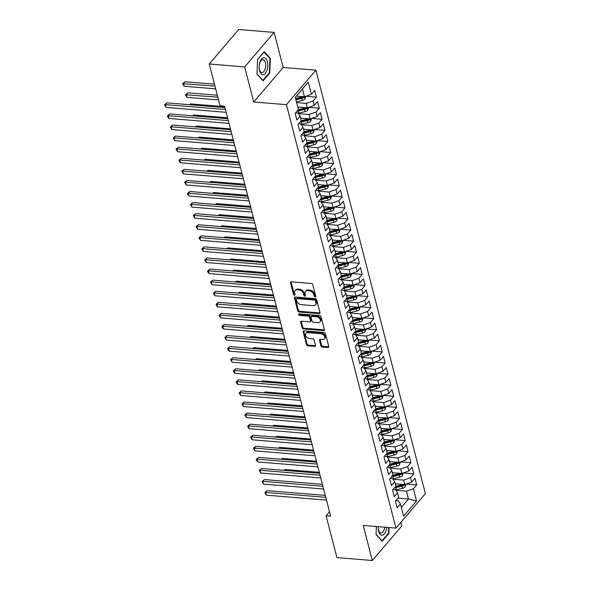 <?xml version="1.0" encoding="UTF-8"?>
<svg xmlns="http://www.w3.org/2000/svg" width="590" height="590" viewBox="0 0 590 590"><rect width="100%" height="100%" fill="white"/><g stroke="black" fill="none" stroke-linecap="round" stroke-linejoin="round"><path stroke-width="0.89" d="M315.178 296.903A0.907 0.642 -139.5 0 0 315.761 296.209L312.774 284.653A1.291 0.922 -139.5 0 0 311.38 283.473L291.32 281.828A1.291 0.922 -139.5 0 0 290.619 282.079A1.291 0.922 -139.5 0 0 290.487 282.824L293.473 294.381A0.907 0.642 -139.5 0 0 295.037 294.506L294.646 293.009A4.137 2.935 -139.5 0 1 295.066 290.619A4.137 2.935 -139.5 0 1 297.316 289.823L298.983 289.963A4.137 2.935 -139.5 0 1 303.452 293.731L303.835 295.229A0.907 0.642 -139.5 0 0 305.399 295.354L305.015 293.864A4.137 2.935 -139.5 0 1 305.436 291.467A4.137 2.935 -139.5 0 1 307.678 290.671L309.352 290.811A4.137 2.935 -139.5 0 1 313.814 294.587L314.205 296.077A0.907 0.642 -139.5 0 0 315.178 296.903M320.908 345.836A1.291 0.922 -139.5 0 0 322.302 347.009L327.929 347.473A1.291 0.922 -139.5 0 0 328.63 347.222A1.291 0.922 -139.5 0 0 328.763 346.478L325.444 333.645A1.291 0.922 -139.5 0 0 324.05 332.465L303.99 330.82A1.291 0.922 -139.5 0 0 303.29 331.071A1.291 0.922 -139.5 0 0 303.157 331.816L306.476 344.649A1.291 0.922 -139.5 0 0 307.869 345.829L314.669 346.389A1.291 0.922 -139.5 0 0 315.37 346.138A1.291 0.922 -139.5 0 0 315.503 345.393L314.079 339.899A1.291 0.922 -139.5 0 0 312.685 338.719L309.315 338.446A3.459 2.456 -139.5 0 1 306.092 336.411A3.459 2.456 -139.5 0 1 305.937 333.291A3.459 2.456 -139.5 0 1 307.81 332.627L321.019 333.704A3.459 2.456 -139.5 0 1 324.242 335.74A3.459 2.456 -139.5 0 1 324.397 338.859A3.459 2.456 -139.5 0 1 322.524 339.523L320.318 339.346A1.291 0.922 -139.5 0 0 319.618 339.597A1.291 0.922 -139.5 0 0 319.485 340.342L320.908 345.836L321.506 345.128A1.291 0.922 -139.5 0 0 322.907 346.308L328.534 346.773A1.291 0.922 -139.5 0 0 328.8 346.758M330.621 516.139L224.598 106.207L220.063 105.831L209.244 64.008L244.666 66.913L253.737 101.982L286.43 104.659L395.949 528.116L363.248 525.432L372.32 560.5L336.897 557.594L326.078 515.771L330.621 516.139M319.183 313.651A1.291 0.922 -139.5 0 0 319.883 313.401A1.291 0.922 -139.5 0 0 320.016 312.656L316.697 299.823A1.291 0.922 -139.5 0 0 315.303 298.643L295.243 296.999A1.291 0.922 -139.5 0 0 294.543 297.249A1.291 0.922 -139.5 0 0 294.41 297.994L297.729 310.827A1.291 0.922 -139.5 0 0 299.123 312.007L319.183 313.651L319.787 312.951A1.291 0.922 -139.5 0 0 320.053 312.936M321.071 316.734L324.389 329.567A1.291 0.922 -139.5 0 1 324.257 330.312A1.291 0.922 -139.5 0 1 323.556 330.562L303.496 328.918A1.291 0.922 -139.5 0 1 302.102 327.738L300.679 322.243A1.291 0.922 -139.5 0 1 300.812 321.498A1.291 0.922 -139.5 0 1 301.512 321.248L309.647 321.919A1.291 0.922 -139.5 0 0 310.355 321.668A1.291 0.922 -139.5 0 0 310.48 320.923L309.544 317.28A1.291 0.922 -139.5 0 0 308.142 316.1L299.676 315.407A0.907 0.642 -139.5 0 1 299.285 313.88L319.677 315.554A1.291 0.922 -139.5 0 1 321.071 316.734M286.43 104.659L315.879 70.151L425.39 493.609L395.949 528.116M377.194 384.68A3.488 1.726 165.5 0 1 375.926 385.115L370.026 386.538L366.774 390.351L368.499 396.996L371.774 393.161L372.917 397.594L369.642 401.429L371.361 408.074L374.635 404.239L375.786 408.671L372.511 412.506L374.23 419.158L377.504 415.316L378.647 419.748L375.373 423.591L377.091 430.235L380.366 426.4L381.516 430.825L378.242 434.668L379.96 441.313L383.235 437.478L384.378 441.91L381.103 445.745L382.822 452.397L386.096 448.555L387.247 452.987L383.972 456.822L385.69 463.475L388.965 459.632L390.108 464.065L386.834 467.907L388.552 474.552L391.826 470.717L392.977 475.149L389.702 478.984L391.421 485.629L394.695 481.794L395.838 486.226L392.564 490.061L394.282 496.714L397.557 492.871L398.707 497.304L395.433 501.146L397.151 507.791L400.426 503.956L398.287 500.763L395.92 500.571M370.055 386.509L368.905 382.077L365.63 385.919L363.912 379.267L367.187 375.432L366.043 370.999L362.769 374.842L361.043 368.19L364.318 364.355L363.175 359.922L359.9 363.757L358.182 357.112L361.456 353.27L360.313 348.838L357.038 352.68L355.313 346.035L358.587 342.193L357.444 337.76L354.17 341.603L352.451 334.95L355.726 331.115L354.583 326.683L351.301 330.518L349.582 323.873L352.857 320.038L351.714 315.606L348.439 319.441L346.721 312.796L349.995 308.954L348.845 304.521L345.57 308.364L343.852 301.711L347.127 297.876L345.983 293.444L342.709 297.279L340.991 290.634L344.265 286.799L343.115 282.367L339.84 286.202L338.122 279.557L341.396 275.714L340.253 271.282L336.979 275.124L335.26 268.48L338.535 264.637L337.384 260.205L334.11 264.047L332.391 257.395L335.666 253.56L334.523 249.128L331.248 252.963L329.53 246.318L332.804 242.475L331.654 238.05L328.379 241.885L326.661 235.24L329.935 231.398L328.792 226.966L325.518 230.808L323.799 224.156L327.074 220.321L325.923 215.888L322.649 219.723L320.931 213.079L324.205 209.244L323.062 204.811L319.787 208.646L318.069 202.001L321.344 198.159L320.193 193.727L316.919 197.569L315.2 190.917L318.475 187.082L317.332 182.649L314.057 186.492L312.339 179.839L315.613 176.004L314.463 171.572L311.188 175.407L309.47 168.762L312.744 164.92L311.601 160.495L308.327 164.33L306.608 157.685L309.883 153.843L308.732 149.41L305.458 153.253L303.739 146.6L307.014 142.765L305.871 138.333L302.596 142.168L300.878 135.523L304.152 131.688L303.002 127.256L299.727 131.091L298.009 124.446L301.284 120.603L300.14 116.171L296.866 120.013L295.14 113.361L298.422 109.526L295.266 97.335L308.245 82.128L311.395 94.311L304.455 96.76L296.394 96.096M305.871 96.259L316.395 97.121L314.669 90.477L311.395 94.311M316.395 97.121L313.12 100.964L314.264 105.396L307.316 107.837L297.78 107.056M308.732 107.343L319.256 108.206L317.538 101.554L314.264 105.396M319.256 108.206L315.982 112.041L317.125 116.473L310.185 118.915L300.642 118.133M311.601 118.42L322.125 119.283L320.4 112.638L317.125 116.473M322.125 119.283L318.851 123.118L319.994 127.551L313.047 129.999L303.511 129.217M314.463 129.498L324.987 130.361L323.268 123.716L319.994 127.551M324.987 130.361L321.712 134.203L322.855 138.635L315.916 141.076L306.372 140.295M317.332 140.582L327.856 141.445L326.137 134.793L322.855 138.635M327.856 141.445L324.581 145.28L325.724 149.713L318.777 152.154L309.241 151.372M320.193 151.66L330.717 152.522L328.999 145.87L325.724 149.713M330.717 152.522L327.443 156.357L328.593 160.79L321.646 163.238L312.11 162.457M323.062 162.737L333.586 163.6L331.868 156.955L328.593 160.79M333.586 163.6L330.312 167.442L331.455 171.867L324.507 174.316L314.971 173.534M325.923 173.814L336.447 174.677L334.729 168.032L331.455 171.867M336.447 174.677L333.173 178.519L334.324 182.952L327.376 185.393L317.84 184.611M328.792 184.899L339.316 185.762L337.598 179.109L334.324 182.952M339.316 185.762L336.042 189.596L337.185 194.029L330.238 196.47L320.702 195.688M331.654 195.976L342.178 196.839L340.459 190.194L337.185 194.029M342.178 196.839L338.903 200.674L340.054 205.106L333.107 207.555L323.571 206.773M334.523 207.053L345.047 207.916L343.328 201.271L340.054 205.106M345.047 207.916L341.772 211.758L342.915 216.191L335.968 218.632L326.432 217.85M337.384 218.138L347.908 219.001L346.19 212.348L342.915 216.191M347.908 219.001L344.634 222.836L345.784 227.268L338.837 229.709L329.301 228.927M340.253 229.215L350.777 230.078L349.059 223.426L345.784 227.268M350.777 230.078L347.503 233.913L348.646 238.345L341.699 240.794L332.163 240.012M343.115 240.292L353.639 241.155L351.92 234.51L348.646 238.345M353.639 241.155L350.364 244.998L351.515 249.423L344.567 251.871L335.031 251.089M345.983 251.369L356.507 252.232L354.789 245.588L351.515 249.423M356.507 252.232L353.233 256.075L354.376 260.507L347.436 262.948L337.893 262.167M348.845 262.454L359.369 263.317L357.651 256.665L354.376 260.507M359.369 263.317L356.094 267.152L357.245 271.584L350.298 274.033L340.762 273.244M351.714 273.531L362.238 274.394L360.519 267.749L357.245 271.584M362.238 274.394L358.963 278.229L360.106 282.662L353.167 285.11L343.623 284.328M354.575 284.609L365.099 285.471L363.381 278.827L360.106 282.662M365.099 285.471L361.825 289.314L362.975 293.746L356.028 296.187L346.492 295.406M357.444 295.693L367.968 296.556L366.25 289.904L362.975 293.746M367.968 296.556L364.694 300.391L365.837 304.824L358.897 307.265L349.354 306.483M360.306 306.771L370.83 307.633L369.111 300.989L365.837 304.824M370.83 307.633L367.555 311.468L368.706 315.901L361.759 318.349L352.223 317.568M363.175 317.848L373.699 318.711L371.98 312.066L368.706 315.901M373.699 318.711L370.424 322.553L371.567 326.985L364.627 329.427L355.084 328.645M366.036 328.925L376.56 329.788L374.842 323.143L371.567 326.985M376.56 329.788L373.286 333.63L374.436 338.063L367.489 340.504L357.953 339.722M368.905 340.01L379.429 340.873L377.711 334.22L374.436 338.063M379.429 340.873L376.155 344.707L377.298 349.14L370.358 351.588L360.815 350.807M371.766 351.087L382.291 351.95L380.572 345.305L377.298 349.14M382.291 351.95L379.016 355.785L380.167 360.217L373.219 362.666L363.683 361.884M374.635 362.164L385.159 363.027L383.441 356.382L380.167 360.217M385.159 363.027L381.885 366.869L383.028 371.302L376.088 373.743L366.545 372.961M377.504 373.249L388.028 374.112L386.303 367.459L383.028 371.302M388.028 374.112L384.746 377.947L385.897 382.379L378.95 384.82L369.414 384.038M380.366 384.326L390.89 385.189L389.171 378.544L385.897 382.379M390.89 385.189L387.615 389.024L388.758 393.456L381.819 395.905L372.275 395.123M383.235 395.403L393.759 396.266L392.033 389.621L388.758 393.456M393.759 396.266L390.484 400.108L391.627 404.541L384.68 406.982L375.144 406.2M386.096 406.488L396.62 407.351L394.902 400.699L391.627 404.541M396.62 407.351L393.346 411.186L394.489 415.618L387.549 418.059L378.006 417.277M388.965 417.565L399.489 418.428L397.763 411.776L394.489 415.618M399.489 418.428L396.215 422.263L397.358 426.695L390.41 429.144L380.875 428.362M391.826 428.642L402.351 429.505L400.632 422.86L397.358 426.695M402.351 429.505L399.076 433.348L400.219 437.773L393.279 440.221L383.743 439.439M394.695 439.72L405.219 440.582L403.501 433.938L400.219 437.773M405.219 440.582L401.945 444.425L403.088 448.857L396.141 451.298L386.605 450.517M397.557 450.804L408.081 451.667L406.363 445.015L403.088 448.857M408.081 451.667L404.806 455.502L405.957 459.935L399.01 462.383L389.474 461.594M400.426 461.882L410.95 462.744L409.231 456.1L405.957 459.935M410.95 462.744L407.675 466.579L408.818 471.012L401.871 473.46L392.335 472.678M403.287 472.959L413.811 473.822L412.093 467.177L408.818 471.012M413.811 473.822L410.537 477.664L411.687 482.096L404.74 484.538L395.204 483.756M406.156 484.043L416.68 484.906L414.962 478.254L411.687 482.096M416.68 484.906L413.406 488.741L416.555 500.932L403.575 516.139L400.426 503.956M393.058 489.494L395.418 489.685L397.557 492.871M398.036 498.085L408.464 498.941L406.458 491.182L395.846 490.312M413.406 488.741L406.458 491.182M416.555 500.932L408.464 498.941L401.303 507.341M390.189 478.409L392.557 478.608L394.695 481.794M404.74 484.538L403.59 480.105L392.977 479.235M410.537 477.664L403.59 480.105M387.328 467.332L389.688 467.523L391.826 470.717M401.871 473.46L400.728 469.028L390.115 468.158M407.675 466.579L400.728 469.028M384.459 456.254L386.826 456.446L388.965 459.632M399.01 462.383L397.859 457.951L387.247 457.08M404.806 455.502L397.859 457.951M381.59 445.17L383.957 445.369L386.096 448.555M396.141 451.298L394.998 446.866L384.385 445.996M401.945 444.425L394.998 446.866M378.728 434.093L381.096 434.284L383.235 437.478M393.279 440.221L392.129 435.789L381.516 434.919M399.076 433.348L392.129 435.789M375.86 423.015L378.227 423.207L380.366 426.4M390.41 429.144L389.267 424.712L378.655 423.841M396.215 422.263L389.267 424.712M372.998 411.931L375.365 412.13L377.504 415.316M387.549 418.059L386.398 413.627L375.786 412.757M393.346 411.186L386.398 413.627M370.129 400.853L372.497 401.053L374.635 404.239M384.68 406.982L383.537 402.55L372.924 401.679M390.484 400.108L383.537 402.55M367.268 389.776L369.635 389.968L371.774 393.161M381.819 395.905L380.668 391.472L370.055 390.602M387.615 389.024L380.668 391.472M364.399 378.699L366.766 378.891L368.905 382.077M378.95 384.82L377.807 380.395L367.194 379.525M384.746 377.947L377.807 380.395M361.537 367.614L363.905 367.813L366.043 370.999M376.088 373.743L374.938 369.31L364.325 368.44M381.885 366.869L374.938 369.31M358.668 356.537L361.036 356.729L363.175 359.922M373.219 362.666L372.076 358.233L361.464 357.363M379.016 355.785L372.076 358.233M355.807 345.46L358.174 345.651L360.313 348.838M370.358 351.588L369.207 347.156L358.595 346.286M376.155 344.707L369.207 347.156M352.938 334.375L355.305 334.574L357.444 337.76M367.489 340.504L366.346 336.071L355.733 335.201M373.286 333.63L366.346 336.071M350.077 323.298L352.444 323.49L354.583 326.683M364.627 329.427L363.477 324.994L352.864 324.124M370.424 322.553L363.477 324.994M347.208 312.221L349.575 312.412L351.714 315.606M361.759 318.349L360.615 313.917L349.995 313.047M367.555 311.468L360.615 313.917M344.346 301.143L346.714 301.335L348.845 304.521M358.897 307.265L357.747 302.84L347.134 301.962M364.694 300.391L357.747 302.84M341.477 290.059L343.845 290.258L345.983 293.444M356.028 296.187L354.885 291.755L344.265 290.885M361.825 289.314L354.885 291.755M338.616 278.981L340.983 279.173L343.115 282.367M353.167 285.11L352.016 280.678L341.404 279.808M358.963 278.229L352.016 280.678M335.747 267.904L338.114 268.096L340.253 271.282M350.298 274.033L349.155 269.601L338.535 268.73M356.094 267.152L349.155 269.601M332.885 256.82L335.253 257.019L337.384 260.205M347.436 262.948L346.286 258.516L335.673 257.646M353.233 256.075L346.286 258.516M330.017 245.742L332.384 245.934L334.523 249.128M344.567 251.871L343.424 247.439L332.804 246.568M350.364 244.998L343.424 247.439M327.155 234.665L329.515 234.857L331.654 238.05M332.554 246.192A10.067 4.971 165.5 0 0 333.313 246.03L339.567 244.518A3.488 1.726 165.5 0 0 342.222 243.109L340.555 236.361L329.943 235.491M347.503 233.913L340.555 236.361M324.286 223.588L326.654 223.78L328.792 226.966M338.837 229.709L337.694 225.277L327.074 224.406M344.634 222.836L337.694 225.277M321.425 212.503L323.785 212.702L325.923 215.888M335.968 218.632L334.825 214.2L324.212 213.329M341.772 211.758L334.825 214.2M318.556 201.426L320.923 201.618L323.062 204.811M333.107 207.555L331.956 203.122L321.344 202.252M338.903 200.674L331.956 203.122M315.694 190.349L318.054 190.541L320.193 193.727M330.238 196.47L329.095 192.045L318.482 191.175M336.042 189.596L329.095 192.045M312.825 179.264L315.193 179.463L317.332 182.649M327.376 185.393L326.226 180.96L315.613 180.09M333.173 178.519L326.226 180.96M309.957 168.187L312.324 168.379L314.463 171.572M324.507 174.316L323.364 169.883L312.752 169.013M330.312 167.442L323.364 169.883M307.095 157.11L309.462 157.301L311.601 160.495M321.646 163.238L320.495 158.806L309.883 157.936M327.443 156.357L320.495 158.806M304.226 146.025L306.594 146.224L308.732 149.41M318.777 152.154L317.634 147.721L307.021 146.851M324.581 145.28L317.634 147.721M301.365 134.948L303.732 135.14L305.871 138.333M315.916 141.076L314.765 136.644L304.152 135.774M321.712 134.203L314.765 136.644M298.496 123.871L300.863 124.062L303.002 127.256M313.047 129.999L311.904 125.567L301.291 124.697M318.851 123.118L311.904 125.567M295.634 112.793L298.002 112.985L300.14 116.171M310.185 118.915L309.035 114.49L298.422 113.619M315.982 112.041L309.035 114.49M307.316 107.837L306.173 103.405L296.637 102.623M313.12 100.964L306.173 103.405M372.32 560.5L401.761 525.992L400.831 522.393M253.737 101.982L283.178 67.474L274.107 32.406L244.666 66.913M274.107 32.406L238.685 29.5L209.244 64.008M283.178 67.474L315.879 70.151M329.486 511.773L326.078 515.771M304.455 96.76L302.449 89.002L295.28 97.402M308.245 82.128L302.449 89.002M269.785 72.99L270.368 58.373L264.254 51.61L257.557 59.457L256.975 74.067L263.088 80.837L269.785 72.99L269.21 72.946M376.376 526.509L376.059 534.533L382.173 541.296L388.869 533.449L389.105 527.556M315.761 296.195A0.907 0.642 -139.5 0 1 314.802 295.376L314.418 293.879A4.137 2.935 -139.5 0 0 309.949 290.11L309.352 290.811M305.436 291.467L306.033 290.767A4.137 2.935 -139.5 0 1 308.282 289.97L309.949 290.11M295.066 290.619L295.671 289.919A4.137 2.935 -139.5 0 1 297.913 289.122L299.587 289.255A4.137 2.935 -139.5 0 1 304.049 293.031L304.44 294.528A0.907 0.642 -139.5 0 0 305.399 295.347M291.054 281.836A1.291 0.922 -139.5 0 0 291.084 282.123L294.078 293.673A0.907 0.642 -139.5 0 0 295.03 294.499M294.978 297.013A1.291 0.922 -139.5 0 0 295.007 297.294L298.326 310.126A1.291 0.922 -139.5 0 0 299.727 311.306L319.787 312.951M315.444 300.893A0.907 0.642 -139.5 0 0 314.47 300.067L296.866 298.621A0.907 0.642 -139.5 0 0 296.276 299.322L296.689 300.893A4.137 2.935 -139.5 0 0 301.151 304.669L313.187 305.657A4.137 2.935 -139.5 0 0 315.436 304.86A4.137 2.935 -139.5 0 0 315.856 302.471L315.444 300.893L316.048 300.185A0.907 0.642 -139.5 0 0 315.067 299.359L314.47 300.067M296.372 298.798L296.969 298.09A0.907 0.642 -139.5 0 1 297.463 297.921L315.067 299.359M315.436 304.86L316.034 304.152A4.137 2.935 -139.5 0 0 316.454 301.763L315.856 302.471M316.048 300.185L316.454 301.763M301.247 321.262A1.291 0.922 -139.5 0 0 301.284 321.543L302.7 327.037A1.291 0.922 -139.5 0 0 304.101 328.217L324.161 329.862A1.291 0.922 -139.5 0 0 324.426 329.847M310.355 321.668L310.952 320.967A1.291 0.922 -139.5 0 0 311.085 320.215L310.141 316.572A1.291 0.922 -139.5 0 0 308.747 315.392L300.273 314.699L299.676 315.407M299.3 313.887A0.907 0.642 -139.5 0 0 300.273 314.699M318.091 322.612A3.459 2.456 -139.5 0 0 319.972 321.941A3.459 2.456 -139.5 0 0 319.81 318.821A3.459 2.456 -139.5 0 0 316.587 316.793L311.933 316.41A1.291 0.922 -139.5 0 0 311.232 316.66A1.291 0.922 -139.5 0 0 311.1 317.405L312.044 321.048A1.291 0.922 -139.5 0 0 313.438 322.229L318.091 322.612M319.972 321.941L320.569 321.24A3.459 2.456 -139.5 0 0 320.414 318.121A3.459 2.456 -139.5 0 0 317.191 316.085L316.587 316.793M311.232 316.66L311.837 315.952A1.291 0.922 -139.5 0 1 312.538 315.709L317.191 316.085M320.053 339.353A1.291 0.922 -139.5 0 0 320.09 339.634L321.506 345.128M324.397 338.859L325.002 338.159A3.459 2.456 -139.5 0 0 324.839 335.031A3.459 2.456 -139.5 0 0 321.616 333.003L321.019 333.704M305.937 333.291L306.534 332.583A3.459 2.456 -139.5 0 1 308.408 331.919L321.616 333.003M303.725 330.835A1.291 0.922 -139.5 0 0 303.754 331.115L307.073 343.948A1.291 0.922 -139.5 0 0 308.474 345.128L315.267 345.681A1.291 0.922 -139.5 0 0 315.539 345.674M269.674 58.322L270.368 58.373M388.294 533.404L388.869 533.449M305.819 96.281L304.978 99.076A3.488 1.726 165.5 0 1 302.316 100.484L296.445 101.9M214.458 84.156L184.95 81.737L183.446 83.5L184.161 86.265L215.667 88.854M302.692 96.613A3.488 1.726 165.5 0 1 301.431 97.055L295.56 98.471M295.9 99.799L301.77 98.383A3.488 1.726 -14.5 0 0 303.843 97.483L304.197 96.738M303.843 97.483L302.205 97.35A1.777 0.878 165.5 0 1 301.615 97.549L295.693 98.98M214.952 86.081L182.635 83.677L184.95 81.737M184.161 86.265L182.635 83.677M224.967 107.623L166.926 102.867L165.421 104.622L225.469 109.548M166.137 107.395L164.61 104.806L165.421 104.622L166.137 107.395L226.184 112.321M164.61 104.806L166.926 102.867M299.049 107.159L297.884 107.446M308.688 107.358L307.84 110.153A3.488 1.726 165.5 0 1 305.185 111.569L298.931 113.073A10.067 4.971 165.5 0 1 298.171 113.243M217.319 95.233L187.812 92.814L186.315 94.577L187.03 97.35L218.536 99.931M296.932 111.267A10.067 4.971 -14.5 0 0 298.385 110.972L304.639 109.46A3.488 1.726 -14.5 0 0 306.704 108.567L307.058 107.815M306.704 108.567L305.074 108.435A1.777 0.878 165.5 0 1 304.484 108.634L298.23 110.138A8.356 4.13 165.5 0 1 297.817 110.234M305.561 107.697A3.488 1.726 165.5 0 1 304.293 108.132L298.393 109.556M217.821 97.158L185.503 94.761L187.812 92.814M187.03 97.35L185.503 94.761M301.918 118.243L300.745 118.524M311.55 118.435L310.709 121.23A3.488 1.726 165.5 0 1 308.046 122.646L301.8 124.151A10.067 4.971 165.5 0 1 301.04 124.32M224.724 106.687L190.681 103.899L189.951 104.755M299.801 122.344A10.067 4.971 -14.5 0 0 301.254 122.049L307.501 120.544A3.488 1.726 -14.5 0 0 309.573 119.645L309.927 118.9M309.573 119.645L307.936 119.512A1.777 0.878 165.5 0 1 307.346 119.711L301.099 121.216A8.356 4.13 165.5 0 1 300.679 121.311M308.423 118.774A3.488 1.726 165.5 0 1 307.161 119.209L301.261 120.633M189.545 104.718L190.681 103.899M227.836 118.701L169.787 113.944L168.29 115.706L228.33 120.626M169.006 118.472L167.767 116.997L167.479 115.883L168.29 115.706L169.006 118.472L229.045 123.398M167.479 115.883L169.787 113.944M230.697 129.785L172.656 125.021L171.152 126.784L231.199 131.71M171.867 129.557L170.34 126.968L171.152 126.784L171.867 129.557L231.914 134.476M170.34 126.968L172.656 125.021M267.012 70.151A8.555 4.285 94.7 0 0 265.898 58.639A8.555 4.285 94.7 0 0 259.88 62.252A8.555 4.285 94.7 0 0 260.994 73.772A8.555 4.285 94.7 0 0 267.012 70.151M265.109 69.111A6.475 3.245 94.7 0 0 262.941 59.664A6.475 3.245 94.7 0 0 259.711 63.13A6.475 3.245 94.7 0 0 261.879 72.577A6.475 3.245 94.7 0 0 265.109 69.111M257.55 59.612L264.01 52.045L269.932 58.602L269.365 72.762L262.882 80.365L256.982 73.839M384.695 527.195A6.475 3.245 94.7 0 1 384.193 529.569A6.475 3.245 94.7 0 1 380.963 533.036A6.475 3.245 94.7 0 1 378.234 526.663A8.555 4.285 94.7 0 0 380.993 534.953A8.555 4.285 94.7 0 0 386.096 530.609A8.555 4.285 94.7 0 0 386.767 527.364M388.677 527.519L388.449 533.22L381.966 540.824L376.066 534.297M304.787 129.321L303.614 129.601M314.418 129.52L313.57 132.315A3.488 1.726 165.5 0 1 310.915 133.724L304.661 135.235A10.067 4.971 165.5 0 1 303.902 135.405M227.593 117.764L193.55 114.976L192.812 115.832M302.663 133.421A10.067 4.971 -14.5 0 0 304.116 133.126L310.37 131.622A3.488 1.726 -14.5 0 0 312.435 130.722L312.788 129.977M312.435 130.722L310.805 130.589A1.777 0.878 165.5 0 1 310.215 130.788L303.961 132.3A8.356 4.13 165.5 0 1 303.548 132.389M311.291 129.852A3.488 1.726 165.5 0 1 310.023 130.294L304.123 131.718M192.406 115.795L193.55 114.976M307.648 140.398L306.476 140.678M317.28 140.597L316.439 143.392A3.488 1.726 165.5 0 1 313.777 144.808L307.53 146.313A10.067 4.971 165.5 0 1 306.771 146.482M230.454 128.849L196.411 126.053L195.681 126.909M305.531 144.506A10.067 4.971 -14.5 0 0 306.984 144.211L313.231 142.699A3.488 1.726 -14.5 0 0 315.303 141.806L315.657 141.054M315.303 141.806L313.666 141.666A1.777 0.878 165.5 0 1 313.076 141.866L306.83 143.377A8.356 4.13 165.5 0 1 306.409 143.473M314.153 140.929A3.488 1.726 165.5 0 1 312.892 141.371L306.992 142.795M195.275 126.88L196.411 126.053M233.566 140.863L175.518 136.106L174.021 137.861L234.06 142.787M174.736 140.634L173.209 138.045L174.021 137.861L174.736 140.634L234.776 145.553M173.209 138.045L175.518 136.106M236.428 151.94L178.387 147.183L176.882 148.946L236.929 153.865M177.597 151.711L176.071 149.123L176.882 148.946L177.597 151.711L237.645 156.638M176.071 149.123L178.387 147.183M310.517 151.475L309.344 151.763M320.149 151.674L319.301 154.469A3.488 1.726 165.5 0 1 316.646 155.885L310.392 157.39A10.067 4.971 165.5 0 1 309.632 157.559M233.323 139.926L199.28 137.131L198.542 137.994M308.4 155.583A10.067 4.971 -14.5 0 0 309.846 155.288L316.1 153.784A3.488 1.726 -14.5 0 0 318.165 152.884L318.519 152.132M318.165 152.884L316.535 152.751A1.777 0.878 165.5 0 1 315.945 152.95L309.691 154.455A8.356 4.13 165.5 0 1 309.278 154.55M317.022 152.014A3.488 1.726 165.5 0 1 315.753 152.449L309.853 153.872M198.137 137.957L199.28 137.131M239.297 163.017L181.248 158.26L179.751 160.023L239.791 164.942M180.466 162.788L179.227 161.313L178.94 160.2L179.751 160.023L180.466 162.788L240.506 167.715M178.94 160.2L181.248 158.26M313.379 162.56L312.206 162.84M323.01 162.752L322.17 165.554A3.488 1.726 165.5 0 1 319.507 166.963L313.261 168.475A10.067 4.971 165.5 0 1 312.501 168.637M236.184 151.003L202.141 148.215L201.411 149.071M311.262 166.66A10.067 4.971 -14.5 0 0 312.715 166.365L318.961 164.861A3.488 1.726 -14.5 0 0 321.034 163.961L321.388 163.216M321.034 163.961L319.397 163.828A1.777 0.878 165.5 0 1 318.806 164.027L312.56 165.532A8.356 4.13 165.5 0 1 312.139 165.628M319.883 163.091A3.488 1.726 165.5 0 1 318.622 163.533L312.722 164.957M201.006 149.034L202.141 148.215M242.158 174.102L184.117 169.337L182.612 171.1L242.66 176.027M183.328 173.873L181.801 171.284L182.612 171.1L183.328 173.873L243.375 178.792M181.801 171.284L184.117 169.337M316.247 173.637L315.075 173.917M325.879 173.836L325.031 176.631A3.488 1.726 165.5 0 1 322.376 178.047L316.122 179.552A10.067 4.971 165.5 0 1 315.362 179.721M239.053 162.088L205.01 159.293L204.28 160.148M314.131 177.738A10.067 4.971 -14.5 0 0 315.584 177.442L321.83 175.938A3.488 1.726 -14.5 0 0 323.895 175.038L324.249 174.293M323.895 175.038L322.265 174.906A1.777 0.878 165.5 0 1 321.675 175.105L315.421 176.617A8.356 4.13 165.5 0 1 315.008 176.712M322.752 174.168A3.488 1.726 165.5 0 1 321.484 174.611L315.584 176.034M203.867 160.119L205.01 159.293M245.027 185.179L186.978 180.422L185.481 182.177L245.521 187.104M186.197 184.95L184.67 182.362L185.481 182.177L186.197 184.95L246.237 189.877M184.67 182.362L186.978 180.422M319.109 184.714L317.936 185.002M328.741 184.913L327.9 187.709A3.488 1.726 165.5 0 1 325.238 189.125L318.991 190.629A10.067 4.971 165.5 0 1 318.231 190.799M241.915 173.165L207.872 170.37L207.142 171.225M316.992 188.822A10.067 4.971 -14.5 0 0 318.445 188.527L324.692 187.015A3.488 1.726 -14.5 0 0 326.764 186.123L327.118 185.371M326.764 186.123L325.127 185.99A1.777 0.878 165.5 0 1 324.537 186.189L318.29 187.694A8.356 4.13 165.5 0 1 317.87 187.79M325.614 185.253A3.488 1.726 165.5 0 1 324.353 185.688L318.453 187.111M206.736 171.196L207.872 170.37M247.889 196.256L189.847 191.499L188.343 193.262L248.39 198.181M189.058 196.028L187.819 194.553L187.532 193.439L188.343 193.262L189.058 196.028L249.105 200.954M187.532 193.439L189.847 191.499M321.978 195.799L320.805 196.079M331.61 195.991L330.761 198.786A3.488 1.726 165.5 0 1 328.106 200.202L321.852 201.714A10.067 4.971 165.5 0 1 321.093 201.876M244.784 184.242L210.741 181.454L210.011 182.31M319.861 199.899A10.067 4.971 -14.5 0 0 321.314 199.604L327.561 198.1A3.488 1.726 -14.5 0 0 329.626 197.2L329.98 196.455M329.626 197.2L327.996 197.067A1.777 0.878 165.5 0 1 327.406 197.267L321.152 198.771A8.356 4.13 165.5 0 1 320.739 198.867M328.483 196.33A3.488 1.726 165.5 0 1 327.214 196.765L321.314 198.188M209.597 182.273L210.741 181.454M250.757 207.341L192.709 202.577L191.212 204.339L251.252 209.266M191.927 207.112L190.4 204.524L191.212 204.339L191.927 207.112L251.974 212.031M190.4 204.524L192.709 202.577M324.839 206.876L323.667 207.156M334.471 207.075L333.63 209.87A3.488 1.726 165.5 0 1 330.968 211.279L324.721 212.791A10.067 4.971 165.5 0 1 323.962 212.96M247.653 195.32L213.602 192.532L212.872 193.387M322.723 210.977A10.067 4.971 -14.5 0 0 324.175 210.682L330.422 209.177A3.488 1.726 -14.5 0 0 332.495 208.277L332.849 207.532M332.495 208.277L330.857 208.145A1.777 0.878 165.5 0 1 330.267 208.344L324.021 209.856A8.356 4.13 165.5 0 1 323.6 209.944M331.344 207.407A3.488 1.726 165.5 0 1 330.083 207.85L324.183 209.273M212.466 193.35L213.602 192.532M253.619 218.418L195.578 213.661L194.073 215.416L254.12 220.343M194.789 218.189L193.262 215.601L194.073 215.416L194.789 218.189L254.836 223.108M193.262 215.601L195.578 213.661M327.708 217.953L326.536 218.241M337.34 218.153L336.492 220.948A3.488 1.726 165.5 0 1 333.837 222.364L327.583 223.868A10.067 4.971 165.5 0 1 326.823 224.038M250.514 206.404L216.471 203.609L215.741 204.465M325.592 222.061A10.067 4.971 -14.5 0 0 327.044 221.766L333.291 220.254A3.488 1.726 -14.5 0 0 335.356 219.362L335.71 218.61M335.356 219.362L333.726 219.222A1.777 0.878 165.5 0 1 333.136 219.421L326.882 220.933A8.356 4.13 165.5 0 1 326.469 221.029M334.213 218.492A3.488 1.726 165.5 0 1 332.944 218.927L327.044 220.35M215.328 204.435L216.471 203.609M256.488 229.495L198.439 224.738L196.942 226.501L256.982 231.42M197.657 229.267L196.131 226.678L196.942 226.501L197.657 229.267L257.705 234.193M196.131 226.678L198.439 224.738M330.57 229.031L329.397 229.318M340.201 229.23L339.361 232.025A3.488 1.726 165.5 0 1 336.698 233.441L330.452 234.945A10.067 4.971 165.5 0 1 329.692 235.115M253.383 217.481L219.333 214.686L218.602 215.549M328.453 233.139A10.067 4.971 -14.5 0 0 329.906 232.844L336.16 231.339A3.488 1.726 -14.5 0 0 338.225 230.439L338.579 229.694M338.225 230.439L336.588 230.306A1.777 0.878 165.5 0 1 335.998 230.506L329.751 232.01A8.356 4.13 165.5 0 1 329.338 232.106M337.082 229.569A3.488 1.726 165.5 0 1 335.813 230.004L329.913 231.428M218.197 215.512L219.333 214.686M259.349 240.58L201.308 235.816L199.804 237.578L259.851 242.505M200.519 240.344L198.992 237.763L199.804 237.578L200.519 240.344L260.566 245.27M198.992 237.763L201.308 235.816M333.439 240.115L332.266 240.395M342.252 243.043L343.07 240.307M256.244 228.559L222.201 225.771L221.471 226.626M331.322 244.216A10.067 4.971 -14.5 0 0 332.775 243.921L339.021 242.416A3.488 1.726 -14.5 0 0 341.094 241.517L341.44 240.772M341.094 241.517L339.457 241.384A1.777 0.878 165.5 0 1 338.867 241.583L332.613 243.087A8.356 4.13 165.5 0 1 332.2 243.183M339.943 240.646A3.488 1.726 165.5 0 1 338.675 241.089L332.775 242.512M221.058 226.59L222.201 225.771M262.218 251.657L204.169 246.893L202.672 248.656L262.712 253.582M203.388 251.429L201.861 248.84L202.672 248.656L203.388 251.429L263.435 256.348M201.861 248.84L204.169 246.893M336.3 251.193L335.127 251.473M345.932 251.392L345.091 254.187A3.488 1.726 165.5 0 1 342.429 255.603L336.182 257.107A10.067 4.971 165.5 0 1 335.422 257.277M259.113 239.643L225.063 236.848L224.333 237.704M334.183 255.293A10.067 4.971 -14.5 0 0 335.636 255.005L341.89 253.494A3.488 1.726 -14.5 0 0 343.955 252.601L344.309 251.849M343.955 252.601L342.325 252.461A1.777 0.878 165.5 0 1 341.728 252.66L335.481 254.172A8.356 4.13 165.5 0 1 335.068 254.268M342.812 251.724A3.488 1.726 165.5 0 1 341.544 252.166L335.644 253.589M223.927 237.674L225.063 236.848M265.08 262.734L207.038 257.978L205.534 259.733L265.581 264.659M206.249 262.506L204.723 259.917L205.534 259.733L206.249 262.506L266.296 267.432M204.723 259.917L207.038 257.978M339.169 262.27L337.996 262.557M348.801 262.469L347.953 265.264A3.488 1.726 165.5 0 1 345.298 266.68L339.044 268.185A10.067 4.971 165.5 0 1 338.291 268.354M261.975 250.72L227.932 247.925L227.202 248.781M337.052 266.378A10.067 4.971 -14.5 0 0 338.505 266.083L344.752 264.571A3.488 1.726 -14.5 0 0 346.824 263.678L347.171 262.926M346.824 263.678L345.187 263.546A1.777 0.878 165.5 0 1 344.597 263.745L338.343 265.249A8.356 4.13 165.5 0 1 337.93 265.345M345.674 262.808A3.488 1.726 165.5 0 1 344.405 263.243L338.505 264.667M226.789 248.751L227.932 247.925M267.949 273.812L209.907 269.055L208.403 270.817L268.443 275.737M209.118 273.583L207.879 272.108L207.592 270.994L208.403 270.817L209.118 273.583L269.165 278.51M207.592 270.994L209.907 269.055M342.03 273.354L340.858 273.635M351.662 273.546L350.821 276.341A3.488 1.726 165.5 0 1 348.159 277.757L341.912 279.269A10.067 4.971 165.5 0 1 341.153 279.431M264.844 261.798L230.793 259.01L230.063 259.866M339.914 277.455A10.067 4.971 -14.5 0 0 341.367 277.16L347.621 275.655A3.488 1.726 -14.5 0 0 349.686 274.756L350.04 274.011M349.686 274.756L348.056 274.623A1.777 0.878 165.5 0 1 347.458 274.822L341.212 276.327A8.356 4.13 165.5 0 1 340.799 276.422M348.543 273.885A3.488 1.726 165.5 0 1 347.274 274.32L341.374 275.744M229.657 259.829L230.793 259.01M270.817 284.896L212.769 280.132L211.264 281.895L271.312 286.821M211.98 284.668L210.453 282.079L211.264 281.895L211.98 284.668L272.027 289.587M210.453 282.079L212.769 280.132M344.899 284.432L343.727 284.712M354.531 284.631L353.683 287.426A3.488 1.726 165.5 0 1 351.028 288.834L344.781 290.346A10.067 4.971 165.5 0 1 344.022 290.516M267.705 272.875L233.662 270.087L232.932 270.943M342.783 288.532A10.067 4.971 -14.5 0 0 344.236 288.237L350.482 286.733A3.488 1.726 -14.5 0 0 352.555 285.833L352.909 285.088M352.555 285.833L350.917 285.7A1.777 0.878 165.5 0 1 350.327 285.899L344.073 287.411A8.356 4.13 165.5 0 1 343.66 287.5M351.404 284.963A3.488 1.726 165.5 0 1 350.136 285.405L344.236 286.829M232.519 270.913L233.662 270.087M273.679 295.974L215.638 291.217L214.133 292.972L274.18 297.898M214.849 295.745L213.322 293.156L214.133 292.972L214.849 295.745L274.896 300.671M213.322 293.156L215.638 291.217M347.761 295.509L346.588 295.796M357.393 295.708L356.552 298.503A3.488 1.726 165.5 0 1 353.889 299.919L347.643 301.424A10.067 4.971 165.5 0 1 346.883 301.593M270.574 283.96L236.524 281.165L235.794 282.02M345.644 299.617A10.067 4.971 -14.5 0 0 347.097 299.322L353.351 297.81A3.488 1.726 -14.5 0 0 355.416 296.918L355.77 296.165M355.416 296.918L353.786 296.785A1.777 0.878 165.5 0 1 353.189 296.984L346.942 298.488A8.356 4.13 165.5 0 1 346.529 298.584M354.273 296.047A3.488 1.726 165.5 0 1 353.004 296.482L347.104 297.906M235.388 281.991L236.524 281.165M276.548 307.051L218.499 302.294L216.995 304.056L277.042 308.976M217.717 306.822L216.471 305.34L216.191 304.233L216.995 304.056L217.717 306.822L277.757 311.749M216.191 304.233L218.499 302.294M350.63 306.594L349.457 306.874M360.261 306.785L359.421 309.58A3.488 1.726 165.5 0 1 356.758 310.996L350.512 312.501A10.067 4.971 165.5 0 1 349.752 312.671M273.435 295.037L239.393 292.242L238.662 293.105M348.513 310.694A10.067 4.971 -14.5 0 0 349.966 310.399L356.213 308.894A3.488 1.726 -14.5 0 0 358.285 307.995L358.639 307.25M358.285 307.995L356.648 307.862A1.777 0.878 165.5 0 1 356.058 308.061L349.811 309.566A8.356 4.13 165.5 0 1 349.391 309.661M357.134 307.125A3.488 1.726 165.5 0 1 355.873 307.56L349.966 308.983M238.257 293.068L239.393 292.242M279.409 318.135L221.368 313.371L219.864 315.134L279.911 320.06M220.579 317.899L219.052 315.318L219.864 315.134L220.579 317.899L280.626 322.826M219.052 315.318L221.368 313.371M353.491 317.671L352.319 317.951M363.123 317.863L362.282 320.665A3.488 1.726 165.5 0 1 359.62 322.074L353.373 323.586A10.067 4.971 165.5 0 1 352.614 323.748M276.304 306.114L242.254 303.326L241.524 304.182M351.375 321.771A10.067 4.971 -14.5 0 0 352.827 321.476L359.081 319.972A3.488 1.726 -14.5 0 0 361.146 319.072L361.5 318.327M361.146 319.072L359.517 318.939A1.777 0.878 165.5 0 1 358.919 319.138L352.673 320.643A8.356 4.13 165.5 0 1 352.26 320.739M360.003 318.202A3.488 1.726 165.5 0 1 358.735 318.644L352.835 320.068M241.118 304.145L242.254 303.326M282.278 329.213L224.23 324.448L222.725 326.211L282.772 331.138M223.448 328.984L222.201 327.502L221.921 326.395L222.725 326.211L223.448 328.984L283.488 333.903M221.921 326.395L224.23 324.448M356.36 328.748L355.187 329.028M365.992 328.947L365.151 331.742A3.488 1.726 165.5 0 1 362.489 333.158L356.242 334.663A10.067 4.971 165.5 0 1 355.482 334.832M279.166 317.199L245.123 314.404L244.393 315.259M354.243 332.856A10.067 4.971 -14.5 0 0 355.696 332.561L361.943 331.049A3.488 1.726 -14.5 0 0 364.015 330.157L364.369 329.404M364.015 330.157L362.378 330.017A1.777 0.878 165.5 0 1 361.788 330.216L355.541 331.728A8.356 4.13 165.5 0 1 355.121 331.823M362.865 329.279A3.488 1.726 165.5 0 1 361.604 329.721L355.696 331.145M243.987 315.23L245.123 314.404M285.14 340.29L227.098 335.533L225.594 337.296L285.641 342.215M226.309 340.061L224.783 337.473L225.594 337.296L226.309 340.061L286.356 344.988M224.783 337.473L227.098 335.533M359.221 339.825L358.049 340.113M368.853 340.024L368.013 342.82A3.488 1.726 165.5 0 1 365.358 344.236L359.104 345.74A10.067 4.971 165.5 0 1 358.344 345.91M282.035 328.276L247.984 325.481L247.254 326.344M357.105 343.933A10.067 4.971 -14.5 0 0 358.558 343.638L364.812 342.126A3.488 1.726 -14.5 0 0 366.877 341.234L367.231 340.482M366.877 341.234L365.247 341.101A1.777 0.878 165.5 0 1 364.65 341.3L358.403 342.805A8.356 4.13 165.5 0 1 357.99 342.901M365.734 340.364A3.488 1.726 165.5 0 1 364.465 340.799L358.565 342.222M246.849 326.307L247.984 325.481M288.009 351.367L229.96 346.61L228.455 348.373L288.503 353.292M229.178 351.139L227.932 349.663L227.652 348.55L228.455 348.373L229.178 351.139L289.218 356.065M227.652 348.55L229.96 346.61M362.09 350.91L360.918 351.19M371.722 351.102L370.881 353.904A3.488 1.726 165.5 0 1 368.219 355.313L361.972 356.825A10.067 4.971 165.5 0 1 361.213 356.987M284.896 339.353L250.853 336.566L250.123 337.421M359.974 355.01A10.067 4.971 -14.5 0 0 361.427 354.715L367.673 353.211A3.488 1.726 -14.5 0 0 369.746 352.311L370.1 351.566M369.746 352.311L368.108 352.178A1.777 0.878 165.5 0 1 367.518 352.378L361.272 353.882A8.356 4.13 165.5 0 1 360.851 353.978M368.595 351.441A3.488 1.726 165.5 0 1 367.334 351.883L361.427 353.299M249.718 337.384L250.853 336.566M290.87 362.452L232.829 357.688L231.324 359.45L291.372 364.377M232.04 362.223L230.513 359.635L231.324 359.45L232.04 362.223L292.087 367.142M230.513 359.635L232.829 357.688M364.952 361.987L363.779 362.267M374.584 362.186L373.743 364.981A3.488 1.726 165.5 0 1 371.088 366.397L364.834 367.902A10.067 4.971 165.5 0 1 364.074 368.072M287.765 350.431L253.715 347.643L252.985 348.498M362.835 366.088A10.067 4.971 -14.5 0 0 364.288 365.793L370.542 364.288A3.488 1.726 -14.5 0 0 372.607 363.388L372.961 362.644M372.607 363.388L370.977 363.256A1.777 0.878 165.5 0 1 370.387 363.455L364.133 364.967A8.356 4.13 165.5 0 1 363.72 365.062M371.464 362.518A3.488 1.726 165.5 0 1 370.195 362.961L364.296 364.384M252.579 348.469L253.715 347.643M293.739 373.529L235.69 368.772L234.193 370.527L294.233 375.454M234.909 373.3L233.662 371.818L233.382 370.712L234.193 370.527L234.909 373.3L294.948 378.227M233.382 370.712L235.69 368.772M367.821 373.064L366.648 373.352M377.453 373.264L376.612 376.059A3.488 1.726 165.5 0 1 373.949 377.475L367.703 378.979A10.067 4.971 165.5 0 1 366.943 379.149M290.627 361.515L256.584 358.72L255.854 359.576M365.704 377.172A10.067 4.971 -14.5 0 0 367.157 376.877L373.404 375.365A3.488 1.726 -14.5 0 0 375.476 374.473L375.83 373.721M375.476 374.473L373.839 374.34A1.777 0.878 165.5 0 1 373.249 374.539L367.002 376.044A8.356 4.13 165.5 0 1 366.582 376.14M374.326 373.603A3.488 1.726 165.5 0 1 373.064 374.038L367.164 375.461M255.448 359.546L256.584 358.72M296.6 384.606L238.559 379.849L237.055 381.612L297.102 386.531M237.77 384.378L236.531 382.903L236.243 381.789L237.055 381.612L237.77 384.378L297.817 389.304M236.243 381.789L238.559 379.849M370.682 384.149L369.51 384.429M380.321 384.341L379.473 387.136A3.488 1.726 165.5 0 1 376.818 388.552L370.564 390.056A10.067 4.971 165.5 0 1 369.805 390.226M293.495 372.592L259.445 369.805L258.715 370.66M368.566 388.25A10.067 4.971 -14.5 0 0 370.019 387.954L376.273 386.45A3.488 1.726 -14.5 0 0 378.338 385.55L378.692 384.805M378.338 385.55L376.708 385.418A1.777 0.878 165.5 0 1 376.118 385.617L369.864 387.121A8.356 4.13 165.5 0 1 369.451 387.217M258.309 370.623L259.445 369.805M299.469 395.691L241.421 390.927L239.924 392.689L299.963 397.616M240.639 395.462L239.112 392.874L239.924 392.689L240.639 395.462L300.679 400.381M239.112 392.874L241.421 390.927M373.551 395.226L372.379 395.507M383.183 395.425L382.342 398.221A3.488 1.726 165.5 0 1 379.68 399.629L373.433 401.141A10.067 4.971 165.5 0 1 372.673 401.311M296.357 383.67L262.314 380.882L261.584 381.737M371.435 399.327A10.067 4.971 -14.5 0 0 372.887 399.032L379.134 397.527A3.488 1.726 -14.5 0 0 381.206 396.627L381.56 395.883M381.206 396.627L379.569 396.495A1.777 0.878 165.5 0 1 378.979 396.694L372.733 398.206A8.356 4.13 165.5 0 1 372.312 398.294M380.056 395.757A3.488 1.726 165.5 0 1 378.795 396.2L372.895 397.623M261.178 381.7L262.314 380.882M302.331 406.768L244.29 402.011L242.785 403.767L302.832 408.693M243.5 406.54L241.974 403.951L242.785 403.767L243.5 406.54L303.548 411.459M241.974 403.951L244.29 402.011M376.413 406.303L375.247 406.584M386.052 406.503L385.204 409.298A3.488 1.726 165.5 0 1 382.549 410.714L376.295 412.218A10.067 4.971 165.5 0 1 375.535 412.388M299.226 394.754L265.183 391.959L264.445 392.815M374.296 410.411A10.067 4.971 -14.5 0 0 375.749 410.116L382.003 408.604A3.488 1.726 -14.5 0 0 384.068 407.712L384.422 406.96M384.068 407.712L382.438 407.572A1.777 0.878 165.5 0 1 381.848 407.771L375.594 409.283A8.356 4.13 165.5 0 1 375.181 409.379M382.925 406.834A3.488 1.726 165.5 0 1 381.656 407.277L375.756 408.7M264.04 392.785L265.183 391.959M305.2 417.845L247.151 413.089L245.654 414.851L305.694 419.77M246.369 417.617L244.843 415.028L245.654 414.851L246.369 417.617L306.409 422.543M244.843 415.028L247.151 413.089M379.281 417.381L378.109 417.668M388.913 417.58L388.073 420.375A3.488 1.726 165.5 0 1 385.41 421.791L379.163 423.296A10.067 4.971 165.5 0 1 378.404 423.465M302.087 405.832L268.044 403.036L267.314 403.899M377.165 421.489A10.067 4.971 -14.5 0 0 378.618 421.194L384.864 419.689A3.488 1.726 -14.5 0 0 386.937 418.789L387.291 418.037M386.937 418.789L385.3 418.657A1.777 0.878 165.5 0 1 384.709 418.856L378.463 420.36A8.356 4.13 165.5 0 1 378.043 420.456M385.786 417.919A3.488 1.726 165.5 0 1 384.525 418.354L378.625 419.778M266.909 403.862L268.044 403.036M308.061 428.93L250.02 424.166L248.515 425.928L308.563 430.848M249.231 428.694L247.992 427.219L247.704 426.105L248.515 425.928L249.231 428.694L309.278 433.621M247.704 426.105L250.02 424.166M382.15 428.465L380.978 428.746M391.782 428.657L390.934 431.46A3.488 1.726 165.5 0 1 388.279 432.868L382.025 434.38A10.067 4.971 165.5 0 1 381.265 434.542M304.956 416.909L270.913 414.121L270.176 414.976M380.034 432.566A10.067 4.971 -14.5 0 0 381.479 432.271L387.733 430.766A3.488 1.726 -14.5 0 0 389.798 429.867L390.152 429.122M389.798 429.867L388.168 429.734A1.777 0.878 165.5 0 1 387.578 429.933L381.324 431.438A8.356 4.13 165.5 0 1 380.911 431.533M388.655 428.996A3.488 1.726 165.5 0 1 387.387 429.439L381.487 430.862M269.77 414.94L270.913 414.121M310.93 440.007L252.881 435.243L251.384 437.006L311.424 441.932M252.1 439.779L250.573 437.19L251.384 437.006L252.1 439.779L312.139 444.698M250.573 437.19L252.881 435.243M385.012 439.543L383.839 439.823M394.644 439.742L393.803 442.537A3.488 1.726 165.5 0 1 391.141 443.953L384.894 445.457A10.067 4.971 165.5 0 1 384.134 445.627M307.818 427.993L273.775 425.198L273.045 426.054M382.895 443.643A10.067 4.971 -14.5 0 0 384.348 443.356L390.595 441.844A3.488 1.726 -14.5 0 0 392.667 440.944L393.021 440.199M392.667 440.944L391.03 440.811A1.777 0.878 165.5 0 1 390.44 441.01L384.193 442.522A8.356 4.13 165.5 0 1 383.773 442.618M391.517 440.074A3.488 1.726 165.5 0 1 390.255 440.516L384.356 441.94M272.639 426.024L273.775 425.198M313.792 451.084L255.75 446.328L254.246 448.083L314.293 453.009M254.961 450.856L253.435 448.267L254.246 448.083L254.961 450.856L315.008 455.782M253.435 448.267L255.75 446.328M387.881 450.62L386.708 450.908M397.513 450.819L396.664 453.614A3.488 1.726 165.5 0 1 394.009 455.03L387.755 456.535A10.067 4.971 165.5 0 1 386.996 456.704M310.687 439.071L276.644 436.275L275.906 437.131M385.764 454.728A10.067 4.971 -14.5 0 0 387.21 454.433L393.464 452.921A3.488 1.726 -14.5 0 0 395.529 452.029L395.883 451.276M395.529 452.029L393.899 451.896A1.777 0.878 165.5 0 1 393.309 452.095L387.055 453.599A8.356 4.13 165.5 0 1 386.642 453.695M394.386 451.158A3.488 1.726 165.5 0 1 393.117 451.593L387.217 453.017M275.501 437.101L276.644 436.275M316.66 462.162L258.612 457.405L257.115 459.168L317.155 464.087M257.83 461.933L256.591 460.458L256.303 459.345L257.115 459.168L257.83 461.933L317.87 466.86M256.303 459.345L258.612 457.405M390.742 461.704L389.57 461.985M400.374 461.896L399.533 464.691A3.488 1.726 165.5 0 1 396.871 466.107L390.624 467.619A10.067 4.971 165.5 0 1 389.865 467.781M313.548 450.148L279.505 447.36L278.775 448.216M388.626 465.805A10.067 4.971 -14.5 0 0 390.079 465.51L396.325 464.005A3.488 1.726 -14.5 0 0 398.398 463.106L398.751 462.361M398.398 463.106L396.76 462.973A1.777 0.878 165.5 0 1 396.17 463.172L389.924 464.677A8.356 4.13 165.5 0 1 389.503 464.773M397.247 462.236A3.488 1.726 165.5 0 1 395.986 462.671L390.086 464.094M278.369 448.179L279.505 447.36M319.522 473.246L261.481 468.482L259.976 470.245L320.023 475.171M260.692 473.018L259.165 470.429L259.976 470.245L260.692 473.018L320.739 477.937M259.165 470.429L261.481 468.482M393.611 472.782L392.439 473.062M403.243 472.981L402.395 475.776A3.488 1.726 165.5 0 1 399.74 477.185L393.486 478.697A10.067 4.971 165.5 0 1 392.726 478.866M316.417 461.225L282.374 458.437L281.644 459.293M391.495 476.882A10.067 4.971 -14.5 0 0 392.947 476.587L399.194 475.083A3.488 1.726 -14.5 0 0 401.259 474.183L401.613 473.438M401.259 474.183L399.629 474.05A1.777 0.878 165.5 0 1 399.039 474.249L392.785 475.761A8.356 4.13 165.5 0 1 392.372 475.85M400.116 473.313A3.488 1.726 165.5 0 1 398.847 473.755L392.947 475.179M281.231 459.256L282.374 458.437M322.391 484.324L264.342 479.567L262.845 481.322L322.885 486.249M263.56 484.095L262.034 481.506L262.845 481.322L263.56 484.095L323.6 489.022M262.034 481.506L264.342 479.567M396.473 483.859L395.3 484.147M406.104 484.058L405.264 486.853A3.488 1.726 165.5 0 1 402.601 488.269L396.355 489.774A10.067 4.971 165.5 0 1 395.595 489.943M319.286 472.31L285.236 469.515L284.505 470.37M394.356 487.967A10.067 4.971 -14.5 0 0 395.809 487.672L402.055 486.16A3.488 1.726 -14.5 0 0 404.128 485.268L404.482 484.515M404.128 485.268L402.491 485.127A1.777 0.878 165.5 0 1 401.901 485.327L395.654 486.839A8.356 4.13 165.5 0 1 395.234 486.934M402.977 484.397A3.488 1.726 165.5 0 1 401.716 484.833L395.816 486.256M284.1 470.341L285.236 469.515M325.252 495.401L267.211 490.644L265.707 492.407L325.754 497.326M266.422 495.172L264.895 492.584L265.707 492.407L266.422 495.172L326.469 500.099M264.895 492.584L267.211 490.644M314.418 293.879L313.814 294.587M308.282 289.97L307.678 290.671M304.44 294.528L303.835 295.229M304.049 293.031L303.452 293.731M299.587 289.255L298.983 289.963M297.913 289.122L297.316 289.823M294.078 293.673L293.473 294.381M291.084 282.123L290.487 282.824M314.802 295.376L314.205 296.077M299.727 311.306L299.123 312.007M298.326 310.126L297.729 310.827M295.007 297.294L294.41 297.994M297.463 297.921L296.866 298.621M324.161 329.862L323.556 330.562M304.101 328.217L303.496 328.918M302.7 327.037L302.102 327.738M301.284 321.543L300.679 322.243M311.085 320.215L310.48 320.923M310.141 316.572L309.544 317.28M308.747 315.392L308.142 316.1M312.538 315.709L311.933 316.41M320.09 339.634L319.485 340.342M308.408 331.919L307.81 332.627M315.267 345.681L314.669 346.389M308.474 345.128L307.869 345.829M307.073 343.948L306.476 344.649M303.754 331.115L303.157 331.816M328.534 346.773L327.929 347.473M322.907 346.308L322.302 347.009M305.001 99.009L304.418 96.753M301.431 97.055L301.284 96.502M302.316 100.484L301.77 98.383M307.862 110.094L307.279 107.837M298.931 113.073L298.385 110.972M304.293 108.132L304.152 107.579M305.185 111.569L304.639 109.46M310.731 121.171L310.148 118.915M301.8 124.151L301.254 122.049M307.161 119.209L307.014 118.656M308.046 122.646L307.501 120.544M313.592 132.249L313.01 129.992M304.661 135.235L304.116 133.126M310.023 130.294L309.883 129.741M310.915 133.724L310.37 131.622M316.461 143.326L315.879 141.076M307.53 146.313L306.984 144.211M312.892 141.371L312.744 140.818M313.777 144.808L313.231 142.699M319.323 154.41L318.74 152.154M310.392 157.39L309.846 155.288M315.753 152.449L315.613 151.896M316.646 155.885L316.1 153.784M322.192 165.488L321.609 163.231M313.261 168.475L312.715 166.365M318.622 163.533L318.475 162.973M319.507 166.963L318.961 164.861M325.053 176.565L324.471 174.316M316.122 179.552L315.584 177.442M321.484 174.611L321.344 174.057M322.376 178.047L321.83 175.938M327.922 187.65L327.339 185.393M318.991 190.629L318.445 188.527M324.353 185.688L324.205 185.135M325.238 189.125L324.692 187.015M330.791 198.727L330.201 196.47M321.852 201.714L321.314 199.604M327.214 196.765L327.074 196.212M328.106 200.202L327.561 198.1M333.652 209.804L333.07 207.547M324.721 212.791L324.175 210.682M330.083 207.85L329.935 207.297M330.968 211.279L330.422 209.177M336.521 220.881L335.931 218.632M327.583 223.868L327.044 221.766M332.944 218.927L332.804 218.374M333.837 222.364L333.291 220.254M339.383 231.966L338.8 229.709M330.452 234.945L329.906 232.844M335.813 230.004L335.666 229.451M336.698 233.441L336.16 231.339M333.313 246.03L332.775 243.921M338.675 241.089L338.535 240.528M339.567 244.518L339.021 242.416M345.113 254.12L344.531 251.871M336.182 257.107L335.636 255.005M341.544 252.166L341.404 251.613M342.429 255.603L341.89 253.494M347.982 265.205L347.399 262.948M339.044 268.185L338.505 266.083M344.405 263.243L344.265 262.69M345.298 266.68L344.752 264.571M350.844 276.282L350.261 274.026M341.912 279.269L341.367 277.16M347.274 274.32L347.134 273.767M348.159 277.757L347.621 275.655M353.712 287.36L353.13 285.103M344.781 290.346L344.236 288.237M350.136 285.405L349.995 284.852M351.028 288.834L350.482 286.733M356.574 298.444L355.991 296.187M347.643 301.424L347.097 299.322M353.004 296.482L352.864 295.929M353.889 299.919L353.351 297.81M359.443 309.521L358.86 307.265M350.512 312.501L349.966 310.399M355.873 307.56L355.726 307.007M356.758 310.996L356.213 308.894M362.304 320.599L361.722 318.342M353.373 323.586L352.827 321.476M358.735 318.644L358.595 318.084M359.62 322.074L359.081 319.972M365.173 331.676L364.591 329.427M356.242 334.663L355.696 332.561M361.604 329.721L361.456 329.168M362.489 333.158L361.943 331.049M368.035 342.761L367.452 340.504M359.104 345.74L358.558 343.638M364.465 340.799L364.325 340.246M365.358 344.236L364.812 342.126M370.904 353.838L370.321 351.581M361.972 356.825L361.427 354.715M367.334 351.883L367.187 351.323M368.219 355.313L367.673 353.211M373.765 364.915L373.182 362.658M364.834 367.902L364.288 365.793M370.195 362.961L370.055 362.408M371.088 366.397L370.542 364.288M376.634 376L376.051 373.743M367.703 378.979L367.157 376.877M373.064 374.038L372.917 373.485M373.949 377.475L373.404 375.365M379.495 387.077L378.913 384.82M370.564 390.056L370.019 387.954M375.926 385.115L375.786 384.562M376.818 388.552L376.273 386.45M382.364 398.154L381.782 395.897M373.433 401.141L372.887 399.032M378.795 396.2L378.647 395.647M379.68 399.629L379.134 397.527M385.226 409.231L384.643 406.982M376.295 412.218L375.749 410.116M381.656 407.277L381.516 406.724M382.549 410.714L382.003 408.604M388.095 420.316L387.512 418.059M379.163 423.296L378.618 421.194M384.525 418.354L384.378 417.801M385.41 421.791L384.864 419.689M390.956 431.393L390.374 429.137M382.025 434.38L381.479 432.271M387.387 429.439L387.247 428.878M388.279 432.868L387.733 430.766M393.825 442.471L393.242 440.221M384.894 445.457L384.348 443.356M390.255 440.516L390.108 439.963M391.141 443.953L390.595 441.844M396.687 453.555L396.104 451.298M387.755 456.535L387.21 454.433M393.117 451.593L392.977 451.04M394.009 455.03L393.464 452.921M399.555 464.632L398.973 462.376M390.624 467.619L390.079 465.51M395.986 462.671L395.838 462.118M396.871 466.107L396.325 464.005M402.417 475.71L401.834 473.453M393.486 478.697L392.947 476.587M398.847 473.755L398.707 473.202M399.74 477.185L399.194 475.083M405.286 486.787L404.703 484.538M396.355 489.774L395.809 487.672M401.716 484.833L401.569 484.279M402.601 488.269L402.055 486.16"/></g></svg>
